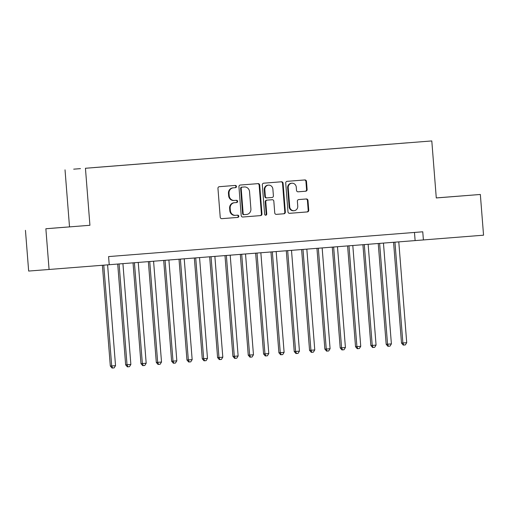 <?xml version="1.0" encoding="UTF-8"?>
<svg xmlns="http://www.w3.org/2000/svg" width="509" height="509" viewBox="0 0 509 509"><rect width="100%" height="100%" fill="white"/><g stroke="black" fill="none" stroke-linecap="round" stroke-linejoin="round"><path stroke-width="0.76" d="M236.456 186.466A1.12 1.056 85.6 0 0 235.311 185.429L219.328 186.688A1.603 1.508 85.6 0 0 217.954 188.406L220.219 217.184A1.603 1.508 85.6 0 0 221.848 218.666L237.83 217.407A1.12 1.056 85.6 0 0 238.797 216.204A1.12 1.056 85.6 0 0 237.652 215.167L235.584 215.326A5.135 4.829 85.6 0 0 235.584 215.326A5.135 4.829 85.6 0 1 230.367 210.592L230.183 208.194A5.135 4.829 85.6 0 1 234.592 202.697L236.66 202.537A1.12 1.056 85.6 0 0 237.627 201.335A1.12 1.056 85.6 0 0 236.481 200.298L234.414 200.457A5.135 4.829 85.6 0 1 234.407 200.457A5.135 4.829 85.6 0 1 229.196 195.723L229.012 193.325A5.135 4.829 85.6 0 1 233.421 187.827L235.489 187.668A1.12 1.056 85.6 0 0 236.456 186.466M233.854 200.501L233.866 200.501A5.135 4.829 85.6 0 0 233.866 200.501A5.135 4.829 85.6 0 1 228.649 195.768L228.458 193.369A5.135 4.829 85.6 0 1 232.868 187.872L234.935 187.706A1.12 1.056 85.6 0 0 235.902 186.504A1.12 1.056 85.6 0 0 234.808 185.467M221.79 218.666L237.277 217.445A1.12 1.056 85.6 0 0 238.244 216.242A1.12 1.056 85.6 0 0 237.149 215.205M235.024 215.371L235.031 215.371A5.135 4.829 85.6 0 0 235.031 215.371A5.135 4.829 85.6 0 1 229.82 210.637L229.629 208.238A5.135 4.829 85.6 0 1 234.038 202.741L236.106 202.576A1.12 1.056 85.6 0 0 237.073 201.373A1.12 1.056 85.6 0 0 235.979 200.336M446.679 197.104L460.639 196.01L446.679 197.104M52.052 228.242L66.005 227.154L52.052 228.242M400.5 143.373L407.48 142.825L400.5 143.373M305.737 191.212A1.603 1.508 85.6 0 0 307.118 189.494L306.482 181.42A1.603 1.508 85.6 0 0 304.853 179.938L287.101 181.338A1.603 1.508 85.6 0 0 285.721 183.055L287.986 211.839A1.603 1.508 85.6 0 0 289.615 213.316L307.366 211.916A1.603 1.508 85.6 0 0 308.747 210.198L307.977 200.444A1.603 1.508 85.6 0 0 306.348 198.968L298.751 199.566A1.603 1.508 85.6 0 0 297.371 201.284L297.752 206.12A4.288 4.034 85.6 0 1 294.056 210.713A4.288 4.034 85.6 0 1 289.704 206.756L288.215 187.808A4.288 4.034 85.6 0 1 291.905 183.215A4.288 4.034 85.6 0 1 296.263 187.172L296.512 190.328A1.603 1.508 85.6 0 0 298.14 191.81L305.184 191.257A1.603 1.508 85.6 0 0 306.564 189.539L305.928 181.465A1.603 1.508 85.6 0 0 304.35 179.976M436.283 197.95L480.343 194.47L483.55 235.19L423.399 239.936L422.756 231.792L108.582 256.587L109.225 264.731L49.074 269.477L45.867 228.757L89.928 225.283L85.442 168.269L431.797 140.936L436.283 197.95M259.698 185.111A1.603 1.508 85.6 0 0 258.069 183.628A1.603 1.508 85.6 0 0 258.063 183.634L240.318 185.034A1.603 1.508 85.6 0 0 238.937 186.752L241.202 215.53A1.603 1.508 85.6 0 0 242.831 217.012L260.583 215.606A1.603 1.508 85.6 0 0 261.963 213.888L259.698 185.111L259.145 185.155A1.603 1.508 85.6 0 0 257.567 183.673M263.707 183.189L281.458 181.783A1.603 1.508 85.6 0 1 283.087 183.265L285.352 212.043A1.603 1.508 85.6 0 1 283.977 213.761L276.381 214.359A1.603 1.508 85.6 0 0 276.381 214.359L276.381 214.359A1.603 1.508 85.6 0 1 274.745 212.883L273.829 201.208A1.603 1.508 85.6 0 0 272.2 199.732L267.161 200.126A1.603 1.508 85.6 0 0 265.781 201.844L266.735 213.996A1.12 1.056 85.6 0 1 265.768 215.199A1.12 1.056 85.6 0 1 264.629 214.162L262.326 184.901A1.603 1.508 85.6 0 1 263.707 183.189M80.454 168.632L73.697 169.166L80.454 168.632M85.442 168.269L431.797 140.936M390.543 144.187L94.031 167.582M390.543 144.155L94.025 167.563M89.928 225.283L45.867 228.757M25.45 230.329L28.657 271.055L49.074 269.477M480.343 194.47L436.283 197.912M69.51 226.855L65.025 169.841M109.225 264.718L423.399 239.936M414.479 232.448L415.121 240.579M242.78 217.012L260.029 215.651A1.603 1.508 85.6 0 0 261.41 213.933L259.145 185.155M242.144 187.14A1.12 1.056 85.6 0 0 241.183 188.343L243.168 213.602A1.12 1.056 85.6 0 0 244.314 214.639L246.49 214.467A5.135 4.829 85.6 0 0 250.905 208.97L249.544 191.702A5.135 4.829 85.6 0 0 244.333 186.968A5.135 4.829 85.6 0 0 244.326 186.968L241.597 187.185A1.12 1.056 85.6 0 0 240.63 188.387L241.183 188.343M243.754 214.683L243.76 214.683A1.12 1.056 85.6 0 0 243.76 214.683A1.12 1.056 85.6 0 1 242.615 213.646L240.63 188.387M241.597 187.185L243.773 187.013M276.323 214.365L283.424 213.805A1.603 1.508 85.6 0 0 284.798 212.088L282.533 183.31A1.603 1.508 85.6 0 0 280.962 181.828M271.647 199.77L272.2 199.732L271.647 199.77A1.603 1.508 85.6 0 0 271.647 199.77L266.608 200.171A1.603 1.508 85.6 0 0 265.227 201.888L266.188 214.041L266.735 213.996M265.494 215.18A1.12 1.056 85.6 0 0 266.188 214.041M272.875 189.1A4.288 4.034 85.6 0 0 268.523 185.136A4.288 4.034 85.6 0 0 264.826 189.736L265.354 196.41A1.603 1.508 85.6 0 0 266.983 197.886L272.022 197.492A1.603 1.508 85.6 0 0 273.403 195.774L272.875 189.1M268.523 185.136L267.969 185.181A4.288 4.034 85.6 0 0 264.279 189.774L264.826 189.736M266.977 197.893L266.43 197.931A1.603 1.508 85.6 0 1 264.801 196.449L264.279 189.774M298.083 191.817L305.184 191.257M291.905 183.215L291.358 183.253A4.288 4.034 85.6 0 0 287.661 187.853L288.215 187.808M294.056 210.713L293.508 210.758A4.288 4.034 85.6 0 1 289.15 206.794L287.661 187.853M289.564 213.322L306.812 211.96A1.603 1.508 85.6 0 0 308.193 210.242L307.423 200.489A1.603 1.508 85.6 0 0 305.852 199.006M102.392 265.272L110.319 366.066L111.7 365.965L115.53 365.659L107.603 264.858M103.766 265.164L111.7 365.965L112.604 368.02L112.05 368.064L110.319 366.066M115.53 365.659L114.137 367.899L112.604 368.02M117.713 264.044L125.647 364.858L130.858 364.45L122.923 263.637M119.093 263.936L127.027 364.749L127.931 366.811L127.377 366.855L125.647 364.858M130.858 364.45L129.464 366.69L127.931 366.811M133.04 262.835L140.974 363.649L146.185 363.241L138.251 262.428M134.421 262.727L142.355 363.541L143.252 365.602L142.705 365.647L140.974 363.649M146.185 363.241L144.785 365.481L143.252 365.602M148.367 261.626L156.301 362.44L161.512 362.033L153.578 261.219M149.741 261.518L157.675 362.332L158.579 364.393L158.025 364.438L156.301 362.44M161.512 362.033L160.112 364.272L158.579 364.393M163.688 260.417L171.622 361.231L176.833 360.824L168.899 260.01M165.069 260.309L173.003 361.123L173.906 363.184L173.353 363.222L171.622 361.231M176.833 360.824L175.44 363.063L173.906 363.184M179.015 259.208L186.949 360.022L192.16 359.615L184.226 258.801M180.396 259.1L188.33 359.914L189.233 361.975L188.68 362.014L186.949 360.022M192.16 359.615L190.76 361.854L189.233 361.975M194.343 257.999L202.277 358.813L207.487 358.406L199.553 257.586M195.717 257.891L203.657 358.705L204.554 360.766L204.007 360.805L202.277 358.813M207.487 358.406L206.088 360.646L204.554 360.766M209.663 256.791L217.597 357.604L218.978 357.496L222.808 357.191L214.874 256.377M211.044 256.682L218.978 357.496L219.882 359.558L219.328 359.596L217.597 357.604M222.808 357.191L221.415 359.437L219.882 359.558M224.991 255.582L232.925 356.395L234.305 356.287L238.136 355.982L230.202 255.168M226.371 255.473L234.305 356.287L235.209 358.342L234.655 358.387L232.925 356.395M238.136 355.982L236.742 358.221L235.209 358.342M240.318 254.373L248.252 355.187L249.633 355.078L253.463 354.773L245.529 253.959M241.699 254.265L249.633 355.078L250.53 357.133L249.983 357.178L248.252 355.187M253.463 354.773L252.063 357.013L250.53 357.133M255.645 253.164L263.579 353.971L264.954 353.87L268.79 353.564L260.856 252.75M257.02 253.056L264.954 353.87L265.857 355.925L265.304 355.969L263.579 353.971M268.79 353.564L267.39 355.804L265.857 355.925M270.966 251.955L278.9 352.762L280.281 352.661L284.111 352.355L276.177 251.541M272.347 251.847L280.281 352.661L281.184 354.716L280.631 354.76L278.9 352.762M284.111 352.355L282.718 354.595L281.184 354.716M286.293 250.746L294.227 351.554L295.608 351.452L299.438 351.146L291.504 250.333M287.674 250.632L295.608 351.452L296.512 353.507L295.958 353.551L294.227 351.554M299.438 351.146L298.045 353.386L296.512 353.507M301.621 249.531L309.555 350.345L314.766 349.938L306.832 249.124M303.001 249.423L310.935 350.237L311.832 352.298L311.285 352.343L309.555 350.345M314.766 349.938L313.366 352.177L311.832 352.298M316.942 248.322L324.876 349.136L330.086 348.729L322.152 247.915M318.322 248.214L326.256 349.028L327.16 351.089L326.606 351.134L324.876 349.136M330.086 348.729L328.693 350.968L327.16 351.089M332.269 247.113L340.203 347.927L345.414 347.52L337.48 246.706M333.649 247.005L341.584 347.819L342.487 349.88L341.933 349.925L340.203 347.927M345.414 347.52L344.02 349.759L342.487 349.88M347.596 245.904L355.53 346.718L360.741 346.311L352.807 245.497M348.977 245.796L356.911 346.61L357.814 348.671L357.261 348.71L355.53 346.718M360.741 346.311L359.341 348.55L357.814 348.671M362.923 244.695L370.857 345.509L376.068 345.102L368.134 244.282M364.298 244.587L372.232 345.401L373.135 347.462L372.588 347.501L370.857 345.509M376.068 345.102L374.669 347.342L373.135 347.462M378.244 243.487L386.178 344.3L391.389 343.893L383.455 243.073M379.625 243.378L387.559 344.192L388.462 346.254L387.909 346.292L386.178 344.3M391.389 343.893L389.996 346.133L388.462 346.254M393.572 242.278L401.506 343.091L402.886 342.983L406.716 342.678L398.782 241.864M394.952 242.169L402.886 342.983L403.79 345.045L403.236 345.083L401.506 343.091M406.716 342.678L405.323 344.924L403.79 345.045M232.868 187.872L233.421 187.827M228.458 193.369L229.012 193.325M228.649 195.768L229.196 195.723M236.106 202.576L236.66 202.537M234.038 202.741L234.592 202.697M229.629 208.238L230.183 208.194M229.82 210.637L230.367 210.592M237.277 217.445L237.83 217.407M234.935 187.706L235.489 187.668M261.41 213.933L261.963 213.888M260.029 215.651L260.583 215.606M242.615 213.646L243.168 213.602M282.533 183.31L283.087 183.265M284.798 212.088L285.352 212.043M283.424 213.805L283.977 213.761M266.608 200.171L267.161 200.126M265.227 201.888L265.781 201.844M264.801 196.449L265.354 196.41M289.15 206.794L289.704 206.756M307.423 200.489L307.977 200.444M308.193 210.242L308.747 210.198M306.812 211.96L307.366 211.916M305.928 181.465L306.482 181.42M306.564 189.539L307.118 189.494M266.43 197.931L266.983 197.886"/></g></svg>
